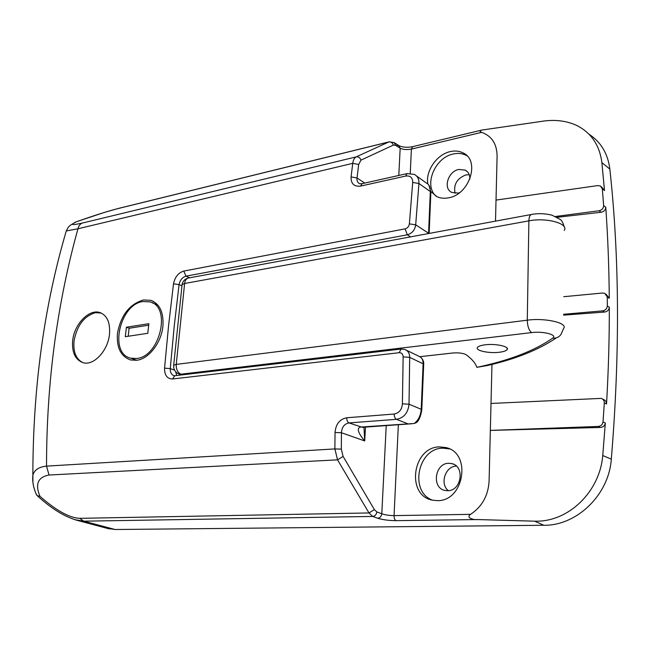<?xml version="1.0" encoding="UTF-8"?>
<svg xmlns="http://www.w3.org/2000/svg" width="650" height="650" viewBox="0 0 650 650"><rect width="100%" height="100%" fill="white"/><g stroke="black" fill="none" stroke-linecap="round" stroke-linejoin="round"><path stroke-width="0.97" d="M173.509 283.847C174.899 277.03 178.327 272.781 183.779 271.074L405.129 228.857C407.542 228.134 408.956 226.476 409.378 223.876L412.709 182.431C412.677 177.621 410.337 175.492 405.689 176.061L360.612 186.095C354.055 186.834 350.878 183.771 351.081 176.889L352.739 163.337L77.976 228.768C67.811 265.127 60.019 303.192 54.608 342.948C49.238 382.744 46.54 423.8 46.532 466.123L334.88 448.923L335.034 432.502C335.798 424.093 339.682 419.185 346.686 417.771L394.16 414.034C399.124 413.051 401.879 409.654 402.407 403.845L403.138 356.858C402.959 354.079 401.643 352.698 399.197 352.698L172.559 378.983C167.156 378.877 164.491 375.261 164.556 368.144L168.61 325.358L173.509 283.847L179.075 284.594L174.249 325.975L170.259 368.623C170.17 372.418 171.454 374.782 174.111 375.724L174.907 375.724M72.719 340.153C74.474 323.928 89.139 308.953 99.718 312.488C107.161 315.291 110.411 322.619 109.468 334.49C107.859 350.789 93.722 365.999 83.135 362.7C75.148 359.808 71.679 352.292 72.719 340.153M469.219 174.696L465.961 174.899C456.974 178.425 453.343 184.559 455.073 193.294M469.844 179.124C469.958 174.907 468.423 171.917 465.246 170.138L458.819 169.455C448.037 171.299 442.772 188.646 451.864 192.449L457.998 193.091L459.517 192.676M466.952 155.764L466.115 155.301C462.304 153.368 458.047 152.929 453.351 153.969C434.777 157.43 423.329 185.746 436.256 196.308M430.861 191.539L436.914 196.641C440.407 198.258 444.299 198.656 448.589 197.811C469.519 194.659 480.464 160.518 463.084 152.912C459.266 150.979 455 150.54 450.296 151.596C436.849 154.359 425.368 170.982 427.838 183.926M448.305 490.677C439.538 483.86 445.372 466.115 456.365 466.099M447.696 490.709L444.949 490.441C431.405 487.947 434.85 463.223 448.646 463.279L451.799 463.596C465.164 466.229 461.5 491.018 447.696 490.709M432.608 500.207C409.037 491.944 417.755 448.264 442.707 448.159L449.467 448.898M437.377 500.638L432.396 500.159C405.827 495.438 412.49 447.07 439.368 446.899L445.876 447.558C471.77 452.782 464.287 501.418 437.377 500.638M143.463 299.959C129.61 304.07 120.949 315.169 117.471 333.247C116.399 347.466 120.737 356.363 130.496 359.946L136.614 360.295C148.785 359.06 161.379 342.696 162.898 326.243C163.816 312.439 159.794 303.81 150.824 300.332L143.463 299.959M175.654 371.767L176.727 375.513M107.185 528.344L115.131 529.514L543.855 525.273C576.688 525.817 608.904 494.967 611.309 459.136C620.003 354.242 619.523 257.554 609.846 169.089C607.896 153.636 600.933 142.009 588.965 134.201M601.494 186.851L604.492 190.531L601.884 162.614C599.682 145.608 591.606 133.372 577.655 125.913C566.662 120.567 554.101 119.137 539.971 121.623L482.056 130.024C479.668 130.853 479.513 131.633 481.609 132.356C491.733 135.972 496.901 143.861 497.104 156.024L495.503 221.138M489.093 481.106C488.215 495.666 482.04 506.74 470.567 514.337C465.302 517.952 474.386 520.163 477.587 519.553L534.584 521.178C568.88 522.381 599.942 491.213 602.745 455.544L605.329 422.939C604.866 425.661 603.216 427.164 600.372 427.464L490.344 430.398L489.093 481.106M600.372 427.464L598.13 426.457L490.344 430.398L491.969 364.414M606.003 294.117L609.269 298.277C609.017 266.988 607.847 236.641 605.767 207.236C605.605 209.982 604.029 211.664 601.039 212.274L599.016 210.762L555.555 216.482M557.172 217.295L601.039 212.274M602.347 398.929L603.379 399.433C605.467 400.254 606.523 401.765 606.539 403.967C608.457 370.931 609.375 338.683 609.318 307.231C609.009 309.977 607.392 311.594 604.476 312.057L563.648 315.128M477.587 519.553L396.069 520.658C388.814 520.593 382.688 519.781 377.683 518.245L372.702 516.433L83.752 521.178L74.522 519.626M82.176 223.096L356.241 156.869L388.781 141.976L117.788 208.634C108.03 211.104 94.266 215.467 76.505 221.731C69.834 224.973 71.728 225.428 82.176 223.096C80.056 224.014 78.65 225.899 77.976 228.768L66.276 230.953M32.906 482.349L32.858 475.418C34.125 470.064 38.683 466.968 46.532 466.123L49.034 475.028C37.944 477.051 34.921 484.152 39.959 496.324C56.266 510.591 69.526 517.928 79.747 518.334L368.989 512.947L337.537 459.843L49.034 475.028M74.693 222.519L76.505 221.731M36.14 493.919L37.237 495.674L39.959 496.324M604.492 190.531L602.314 188.817L603.655 205.619L605.767 207.236M604.476 312.057L602.542 310.879C605.418 310.375 607.011 308.742 607.319 305.979L607.279 297.009L604.817 293.361L602.493 293.02L563.778 296.701M598.13 426.457C600.925 426.132 602.55 424.613 603.021 421.891L604.313 402.894C604.313 400.692 603.289 399.189 601.234 398.385L491.01 403.455M363.959 427.204L364.715 440.936C358.044 432.933 356.59 428.309 360.36 427.066L414.245 423.491C418.372 420.266 420.696 415.529 421.208 409.289L423.118 363.781C423.191 360.019 421.858 357.541 419.104 356.363L406.364 350.196M399.197 352.698L401.05 349.026L404.812 349.448C408.013 350.699 409.638 353.348 409.687 357.378L409.021 404.202C408.111 412.848 403.926 417.893 396.459 419.331L349.017 422.914C344.354 423.841 341.835 427.123 341.461 432.754L341.315 449.118L343.086 456.398L374.368 509.592L376.829 511.932L381.794 513.76C385.125 514.946 389.204 515.564 394.054 515.613L470.567 514.337M428.561 233.537L430.324 191.539C430.422 187.216 429.122 184.381 426.408 183.032L416.577 176.028M409.378 223.876L415.691 224.827C414.911 230.059 412.116 233.391 407.298 234.804L186.006 276.161C182.366 277.274 180.05 280.085 179.075 284.594L181.959 285.87M405.689 176.061L407.014 173.615L414.261 174.387C417.56 176.061 419.12 179.107 418.933 183.511L415.691 224.827L428.927 233.472M602.542 310.879L563.656 314.275M599.016 210.762C601.957 210.088 603.509 208.382 603.655 205.619M602.314 188.817L600.413 185.998L597.691 185.583L496.015 200.094M481.609 132.356L411.393 149.094C406.933 149.931 403.187 149.638 400.173 148.232L395.704 145.381L393.364 145.088L360.986 160.144L358.67 164.466L357.045 177.978C356.72 180.789 357.606 182.699 359.686 183.722L362.148 183.666M377.683 518.245C379.982 517.936 381.355 516.449 381.794 513.76L386.23 425.596M335.034 432.502L341.461 432.754L364.715 440.936L365.487 427.091M402.407 403.845L409.021 404.202L421.208 409.289L421.785 410.028C420.631 416.731 418.819 420.916 416.349 422.589L414.245 423.491M403.138 356.858L409.687 357.378L423.118 363.781L423.678 364.626L421.801 409.662M164.556 368.144L170.259 368.623L174.541 370.142M412.709 182.431L418.933 183.511L430.324 191.539L430.844 192.774L429.146 233.431M351.081 176.889L357.045 177.978L364.78 183.081M396.784 145.291L398.596 145.413L400.173 148.232L398.808 175.451M485.323 344.784C481.122 345.304 478.514 346.174 477.514 347.392C474.76 350.48 488.637 353.584 499.094 352.284C503.384 351.78 506.058 350.902 507.114 349.651C509.957 346.604 495.861 343.419 485.323 344.784M419.9 356.688L452.798 352.999C458.729 352.568 463.182 353.153 466.156 354.729C471.997 359.036 475.548 363.236 476.824 367.339C509.21 360.514 534.495 350.789 552.679 338.154C557.887 334.896 543.392 331.004 531.602 332.597L180.871 374.205L182.609 374.814M556.4 337.821C538.85 349.749 515.832 358.987 487.354 365.544L476.824 367.339M82.948 362.651C75.977 359.182 73.028 351.845 74.092 340.641C77.082 325.39 84.175 316.071 95.363 312.683L101.213 313.04M136.557 358.491C159.998 356.891 171.673 306.572 149.971 301.884L143.024 301.519C119.681 304.2 108.704 353.641 130.756 358.166L136.557 358.491M126.409 327.234L125.296 336.7L147.794 333.304L148.866 323.692L126.409 327.234L129.123 328.258L128.196 336.261M148.696 325.195L129.123 328.258M183.779 271.074L186.006 276.161L189.638 277.802M405.129 228.857L407.298 234.804L410.581 236.868M172.559 378.983L174.777 375.741L401.164 349.017M412.669 146.648L411.393 149.094L410.248 173.322M398.352 424.726L394.054 515.613C394.062 518.245 394.729 519.927 396.069 520.658M79.747 518.334L83.752 521.178L115.131 529.514M534.584 521.178L543.855 525.273M358.67 164.466L352.739 163.337C353.218 159.957 354.38 157.804 356.241 156.869C358.475 156.593 360.059 157.69 360.986 160.144M393.364 145.088C392.486 142.732 390.959 141.7 388.781 141.976L389.472 141.757M117.788 208.634L118.641 208.382M376.829 511.932C376.382 514.629 375.009 516.133 372.702 516.433L368.989 512.947L374.368 509.592M343.086 456.398L337.537 459.843L334.88 448.923L341.315 449.118M346.686 417.771C346.775 420.428 347.555 422.142 349.017 422.914L362.326 427.326L411.816 423.751M407.493 423.654L396.459 419.331C395.037 418.535 394.266 416.772 394.16 414.034M601.884 162.614L609.846 169.089M609.269 298.277L607.279 297.009M607.319 305.979L609.318 307.231M606.539 403.967L604.313 402.894M603.021 421.891L605.329 422.939M602.745 455.544L611.309 459.136M360.612 186.095L362.001 183.698L407.152 173.582M76.18 221.821L104.674 212.322L118.202 208.488L389.139 141.838L394.127 142.553L395.704 145.381M482.056 130.024L412.555 146.673C407.322 147.704 402.854 147.396 399.149 145.746M564.233 230.441C569.026 223.568 546.463 217.311 528.881 220.854L184.608 283.489L176.239 364.398L527.288 320.182L528.881 220.854C529.011 217.181 529.864 215.053 531.432 214.476C538.135 213.184 545.033 213.436 552.134 215.223L560.17 219.448C561.706 220.228 563.062 222.731 564.249 226.939M531.602 332.597C528.905 330.387 527.475 326.243 527.288 320.182C545.309 317.631 568.474 323.066 563.558 328.51L561.072 334.271C559.122 337.139 556.327 338.431 552.679 338.154M188.565 278.005L188.256 278.062C186.233 278.663 185.014 280.475 184.608 283.489L182.081 284.659L182.016 285.334M531.668 214.435L188.256 278.062C184.836 278.964 182.78 281.166 182.081 284.659L173.696 365.284L176.239 364.398C176.085 369.289 177.629 372.556 180.871 374.205L179.254 374.099L181.626 374.936M178.539 373.831L179.254 374.099C175.289 372.515 173.436 369.582 173.696 365.284L173.639 365.828M99.718 312.488L100.896 312.942M465.246 170.138L467.545 171.909M463.084 152.912L466.115 155.301M150.824 300.332L153.376 301.389M37.237 495.674C51.374 508.682 64.854 516.953 77.675 520.488L109.387 528.929M75.92 221.902L70.525 225.127C69.428 226.387 68.981 225.314 66.219 231.132C44.038 306.581 32.922 388.009 32.858 475.418C32.191 481.561 33.467 488.15 36.692 495.186M445.876 447.558L449.199 448.825M451.799 463.596L453.668 464.279M394.769 142.959L398.596 145.413M428.854 185.088L430.869 192.148M420.932 357.411C423.036 359.588 423.954 361.847 423.694 364.211M507.114 349.651L507.146 348.173M157.974 305.175L152.393 302.876M136.752 360.279L130.756 358.166"/></g></svg>

